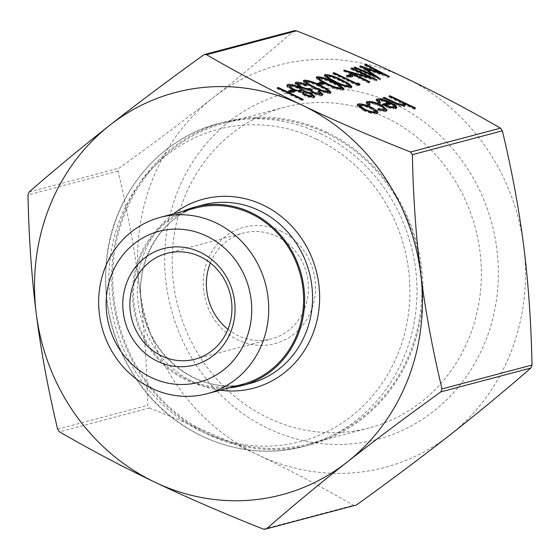 <?xml version="1.0" encoding="UTF-8"?>
<svg xmlns="http://www.w3.org/2000/svg" width="560" height="560" viewBox="0 0 560 560"><rect width="100%" height="100%" fill="white"/><g stroke="black" fill="none" stroke-linecap="round" stroke-linejoin="round"><path stroke-width="0.42" stroke-dasharray="2.8 2.1" d="M294.448 30.674L293.496 31.164C267.155 54.131 240.268 76.377 212.856 97.902C185.472 119.42 154.238 142.821 119.154 168.105L117.992 171.08C127.582 211.19 134.694 249.648 139.335 286.468C144.004 323.281 146.769 362.901 147.623 405.321L149.492 407.981C189.791 423.969 225.96 439.607 258.006 454.902A208.054 192.92 75.1 0 1 139.335 286.468A208.054 192.92 75.1 0 1 212.856 97.902A208.054 192.92 75.1 0 1 405.048 77.77A208.054 192.92 75.1 0 1 523.719 246.204A208.054 192.92 75.1 0 1 450.198 434.77A208.054 192.92 75.1 0 1 258.006 454.902C290.08 470.197 321.895 486.99 353.465 505.288L355.383 505.512M280.672 230.881A60.228 55.846 75.1 0 1 293.741 334.222A60.228 55.846 75.1 0 1 203.756 291.291A60.228 55.846 75.1 0 1 280.672 230.881M326.305 132.055A166.943 154.798 75.1 0 1 422.702 298.725A166.943 154.798 75.1 0 1 310.107 444.731A166.943 154.798 75.1 0 1 117.691 323.036A166.943 154.798 75.1 0 1 224.532 121.996A166.943 154.798 75.1 0 1 326.305 132.055M182.476 211.477A92.323 85.603 -104.9 0 0 135.821 318.227A92.323 85.603 -104.9 0 0 229.236 387.842M227.948 329.287A54.754 50.771 -104.9 0 0 238.063 335.615A54.754 50.771 -104.9 0 0 271.439 338.912A54.754 50.771 -104.9 0 0 308.371 291.032A54.754 50.771 -104.9 0 0 276.752 236.369A54.754 50.771 -104.9 0 0 243.376 233.065A54.754 50.771 -104.9 0 0 210.371 262.976M385.378 117.285A165.851 153.783 -104.9 0 0 284.263 107.289A165.851 153.783 -104.9 0 0 172.403 252.336A165.851 153.783 -104.9 0 0 268.163 417.914A165.851 153.783 -104.9 0 0 369.278 427.91A165.851 153.783 -104.9 0 0 481.138 282.863A165.851 153.783 -104.9 0 0 385.378 117.285M394.772 104.118A178.99 165.963 75.1 0 1 433.615 411.243A178.99 165.963 75.1 0 1 166.187 283.654A178.99 165.963 75.1 0 1 394.772 104.118M208.712 433.678A165.851 153.783 75.1 0 1 112.945 268.1A165.851 153.783 75.1 0 1 224.812 123.053A165.851 153.783 75.1 0 1 415.961 243.95A165.851 153.783 75.1 0 1 309.82 443.674A165.851 153.783 75.1 0 1 208.712 433.678M195.181 208.11A91.231 84.588 -104.9 0 0 136.801 317.968A91.231 84.588 -104.9 0 0 241.948 384.468M404.859 105.623L404.943 106.232L404.299 106.673C401.38 106.848 397.334 105.63 392.175 103.019L382.851 98.567L383.789 98.315L396.648 104.37L402.22 105.56C403.319 105.105 402.577 104.104 399.987 102.564L388.626 97.034L389.725 96.383M389.571 96.782L402.234 102.83M403.676 103.516L415.205 109.011L415.59 108.024M415.205 109.011L414.26 109.263L414.652 108.269M414.26 109.263L403.445 104.104M404.299 106.673L404.684 105.679M382.851 98.567L383.236 97.573M383.789 98.315L383.943 97.916M396.648 104.37L396.809 103.943M399.987 102.564L400.379 101.57M388.626 97.034L389.018 96.04M388.675 103.446C384.405 101.514 381.234 100.688 379.148 100.975L379.54 99.981M379.148 100.975L378.49 101.444M378.742 102.298L380.177 103.558L380.562 102.564M380.177 103.558L378.294 103.278L378.679 102.284M378.294 103.278L375.914 100.499L376.355 100.093M379.757 99.939L388.899 102.872M390.649 103.698L394.114 105.672M396.417 107.842L396.473 108.43L395.675 108.962L396.06 107.968M395.675 108.962L388.99 108.066L389.375 107.072M388.99 108.066L381.822 105.259L382.207 104.272M381.822 105.259L383.432 104.832M394.002 107.485L393.645 106.561L390.817 104.538L385 106.085C388.913 107.639 391.706 108.241 393.379 107.905M390.817 104.538L391.209 103.544M385 106.085L385.196 105.588M393.645 106.561L394.03 105.574M386.778 110.362L386.792 110.929L385.847 111.566L386.239 110.572M385.847 111.566C384.377 111.972 381.78 111.601 378.063 110.453L378.448 109.459M378.063 110.453L377.678 109.69L378.07 108.696M377.678 109.69L383.677 110.474M384.419 109.977L379.792 106.19L380.184 105.203M379.792 106.19C374.976 104.062 371.455 103.201 369.25 103.6L369.635 102.606M369.25 103.6L368.529 104.083M368.564 104.594L369.67 105.868L370.055 104.874M369.67 105.868L367.654 105.49L368.039 104.496M367.654 105.49L366.037 103.166L366.443 102.753M370.223 102.508L380.534 105.847L380.688 105.448M380.534 105.847L384.51 108.087M377.524 112.847L377.573 113.428L376.754 113.974L377.146 112.987M376.754 113.974L370.839 113.316L371.224 112.322M370.839 113.316L363.293 110.495L363.678 109.501M363.293 110.495L357.007 105.511L357.448 105.105M360.857 104.965L371.224 108.388L371.378 107.996M371.224 108.388L375.123 110.558M375.109 112.504L370.272 108.633C365.701 106.582 362.313 105.714 360.101 106.029L359.485 106.449M359.758 107.303L364.217 110.236C368.795 112.294 372.232 113.183 374.521 112.903M364.217 110.236L364.378 109.83M360.101 106.029L360.486 105.035M370.272 108.633L370.657 107.639M364.287 68.383L381.5 74.375L364.476 65.513L364.868 64.519M364.476 65.513L365.575 64.883M365.428 65.261L381.745 73.752M382.991 74.403L389.032 77.546L389.424 76.559M389.032 77.546L389.284 76.594M388.899 77.588L364.147 68.747M364.063 68.95L373.968 75.635M375.76 76.846L380.254 79.877L380.639 78.883M380.254 79.877L380.499 78.925M380.114 79.912L353.731 68.362L354.116 67.368M353.731 68.362L354.837 67.683M354.676 68.11L373.66 76.426L373.828 75.999M373.66 76.426L359.464 66.843L359.849 65.849M359.464 66.843L360.003 65.947M359.674 66.78L362.901 67.907M381.5 74.375L381.668 73.941M349.993 72.793L370.265 78.54L350.637 69.181L351.022 68.187M350.637 69.181L351.736 68.53M351.575 68.929L370.496 77.952M371.427 78.4L376.572 80.857L376.957 79.863M376.572 80.857L376.761 79.912M376.376 80.906L349.776 73.36L349.93 72.954M349.776 73.36L369.446 82.74L369.831 81.753M369.446 82.74L368.501 82.992L368.893 81.998M368.501 82.992L343.511 71.071L343.896 70.077M343.511 71.071L344.057 70.154M343.728 71.015L348.992 72.506M370.265 78.54L370.426 78.12M351.456 76.16L352.66 76.727L353.045 75.74M352.66 76.727L348.621 77.798L349.013 76.804M348.621 77.798L346.059 76.58L346.451 75.586M346.059 76.58L347.648 76.16M358.778 84.686L359.688 85.33L360.073 84.336M359.688 85.33L357.749 85.848L358.134 84.854M357.749 85.848L332.759 73.92L333.144 72.926M332.759 73.92L333.851 73.269M333.697 73.675L356.125 84.371L356.286 83.972M356.125 84.371L356.769 84.203M327.943 75.768L341.341 80.913L341.502 80.507M341.341 80.913L348.922 84.917M351.47 87.094L351.582 87.71L350.987 88.116L351.372 87.122M350.987 88.116C346.675 88.046 341.082 86.275 334.215 82.803L334.607 81.809M334.215 82.803L327.159 79.079L324.1 75.992L324.59 75.614M327.082 77.784L335.167 82.558C340.438 85.253 344.848 86.695 348.39 86.898C348.901 85.645 346.241 83.734 340.41 81.165C335.167 78.449 330.778 76.993 327.243 76.811L326.844 77.084M335.167 82.558L335.328 82.152M327.243 76.811L327.628 75.817M319.872 77.91L333.277 83.048L333.431 82.649M333.277 83.048L340.858 87.052M343.406 89.229L343.511 89.845L342.916 90.251L343.301 89.264M342.916 90.251C338.604 90.181 333.018 88.41 326.151 84.938L326.536 83.951M326.151 84.938L319.088 81.221L316.036 78.127L316.519 77.756M319.011 79.926L327.103 84.693C332.374 87.388 336.784 88.837 340.319 89.04C340.837 87.78 338.177 85.869 332.346 83.307C327.103 80.584 322.707 79.135 319.172 78.953L318.773 79.219M327.103 84.693L327.257 84.287M319.172 78.953L319.564 77.959M322.42 83.86L323.617 84.434L324.002 83.44M323.617 84.434L319.585 85.498L319.97 84.511M319.585 85.498L317.023 84.28L317.408 83.286M317.023 84.28L318.605 83.86M306.964 81.333L320.369 86.471L320.523 86.072M320.369 86.471L327.95 90.475M330.498 92.652L330.603 93.268L330.008 93.674L330.4 92.68M330.008 93.674C325.703 93.604 320.11 91.833 313.243 88.361L313.628 87.374M313.243 88.361L306.187 84.637L303.128 81.55L303.611 81.179M306.103 83.349L314.195 88.116C319.466 90.811 323.876 92.26 327.418 92.463C327.929 91.203 325.269 89.292 319.438 86.73C314.195 84.007 309.806 82.558 306.264 82.369L305.865 82.642M314.195 88.116L314.356 87.71M306.264 82.369L306.656 81.382M311.136 91.7L313.32 93.289L319.347 94.598C320.313 94.262 319.767 93.457 317.695 92.183L318.08 91.189M317.695 92.183L318.752 91.637M318.64 91.931L320.11 92.799M322.448 94.787L322.56 95.389L321.923 95.816L322.308 94.829M321.923 95.816C319.928 96.187 316.743 95.424 312.368 93.534L312.753 92.54M312.368 93.534L308.448 90.755L308.84 89.761M308.448 90.755L305.179 90.041L305.571 89.047M305.179 90.041L300.118 88.088L300.503 87.094M300.118 88.088L294.875 83.825L295.316 83.405M299.187 83.419L306.544 85.869L306.929 84.875M306.544 85.869L305.606 86.114L305.991 85.12M305.606 86.114L301.329 84.686L301.714 83.692M301.329 84.686L298.221 84.504L298.613 83.51M298.221 84.504L297.549 84.938M297.696 85.554L300.839 87.738L301 87.325M300.839 87.738L307.664 89.579M311.402 90.377L311.92 90.622L312.305 89.635M311.92 90.622L311.094 91.154M313.32 93.289L313.481 92.876M314.349 96.922L314.44 97.517L313.768 97.979C311.766 98.322 308.616 97.552 304.311 95.676L304.696 94.682M304.311 95.676L300.573 92.792L300.958 91.798M300.573 92.792L291.9 90.16L292.292 89.166M291.9 90.16L287.518 87.479L287.91 86.485M287.518 87.479L286.685 85.995L287.133 85.582M291.277 85.554L298.823 88.172L298.977 87.78M298.823 88.172L301.399 89.586M302.848 93.688L305.34 95.466C308.175 96.656 310.149 97.076 311.262 96.747C312.424 96.439 311.822 95.634 309.456 94.339L303.212 92.932L303.625 91.938M303.604 91.987L310.429 94.108L310.576 93.73M310.429 94.108L312.123 95.018M313.768 97.979L314.16 96.992M301.245 91.315L297.808 88.382C294.168 86.828 291.599 86.254 290.115 86.653L289.45 87.08M289.632 87.738L292.796 89.887C296.394 91.42 298.998 92.029 300.629 91.714M303.212 92.932L302.778 93.24M305.34 95.466L305.501 95.053M309.456 94.339L309.841 93.345M292.796 89.887L292.957 89.474M290.115 86.653L290.5 85.666M297.808 88.382L298.193 87.388M293.377 91.56L294.574 92.134L294.966 91.14M294.574 92.134L290.542 93.198L290.927 92.211M290.542 93.198L287.98 91.98L288.365 90.986M287.98 91.98L289.562 91.56M277.9 88.466L302.89 100.387L301.952 100.639L276.962 88.718L278.061 88.06M302.89 100.387L303.282 99.4M301.952 100.639L302.337 99.645M276.962 88.718L277.347 87.724M263.466 529.151L353.465 505.288M57.624 429.184L147.623 405.321M149.492 407.981L59.5 431.844M117.992 171.08L28 194.943M29.162 191.961L119.154 168.105M293.496 31.164L203.504 55.027M320.362 133.637A166.943 154.798 75.1 0 1 416.759 300.3A166.943 154.798 75.1 0 1 304.157 446.306A166.943 154.798 75.1 0 1 111.741 324.611A166.943 154.798 75.1 0 1 218.582 123.571A166.943 154.798 75.1 0 1 320.362 133.637M316.449 139.118A161.469 149.723 -104.9 0 0 110.236 301.091A161.469 149.723 -104.9 0 0 351.484 416.185A161.469 149.723 -104.9 0 0 316.449 139.118M250.152 383.425A92.323 85.603 75.1 0 1 143.745 316.127A92.323 85.603 75.1 0 1 202.832 204.946C161.161 214.872 132.965 262.892 142.485 308.728C145.915 326.571 153.489 342.237 165.2 355.726C189.49 381.493 217.805 390.726 250.152 383.425M173.509 213.857A97.797 90.685 -104.9 0 0 140.819 316.904A97.797 90.685 -104.9 0 0 220.269 390.215M392.175 103.019L392.56 102.025M392.378 102.417L392.539 102.011M395.234 100.184L395.619 99.19M340.41 81.165L340.802 80.171M332.346 83.307L332.731 82.313M319.438 86.73L319.823 85.736M310.107 444.731L304.157 446.306C246.813 462.273 180.887 438.459 142.681 388.15C111.79 346.738 100.177 300.524 107.856 249.501C117.572 188.797 162.33 137.795 218.582 123.571L224.532 121.996M194.943 359.198L271.439 338.912M166.88 253.351L243.376 233.065M309.82 443.674L369.278 427.91M224.812 123.053L284.263 107.289M405.328 105.238L404.943 106.232M376.299 99.512L375.914 100.499M396.865 107.443L396.473 108.43M366.429 102.179L366.037 103.166M387.177 109.935L386.792 110.929M377.965 112.434L377.573 113.428M357.399 104.517L357.007 105.511M351.967 86.716L351.582 87.71M324.492 74.998L324.1 75.992M343.903 88.851L343.511 89.845M316.421 77.14L316.036 78.127M330.995 92.274L330.603 93.268M303.513 80.563L303.128 81.55M322.952 94.395L322.56 95.389M295.26 82.831L294.875 83.825M287.07 85.001L286.685 85.995M314.825 96.523L314.44 97.517"/><path stroke-width="0.84" d="M288.365 90.986L292.397 89.915L294.966 91.14L290.927 92.211L288.365 90.986M313.705 92.295L319.732 93.604L320.222 93.282L319.347 94.598L319.732 93.604C320.705 93.268 320.152 92.463 318.08 91.189L319.025 90.944L322.952 94.395L322.308 94.829C320.313 95.193 317.128 94.437 312.753 92.54L308.84 89.761L300.503 87.094L295.26 82.831L296.065 82.285C298.284 81.886 301.91 82.754 306.929 84.875L305.991 85.12L301.714 83.692L298.613 83.51L297.934 83.944L301.231 86.744C305.41 88.452 308.245 89.005 309.743 88.41L312.305 89.635L311.486 90.167L313.705 92.295L313.481 92.876M317.408 83.286L321.44 82.215L324.002 83.44L319.97 84.511L317.408 83.286M334.607 81.809L327.544 78.085L324.492 74.998L325.094 74.585C329.406 74.683 334.95 76.461 341.733 79.919L348.838 83.622L351.967 86.716L351.372 87.122C347.06 87.052 341.474 85.281 334.607 81.809M346.451 75.586L350.483 74.515L353.045 75.74L349.013 76.804L346.451 75.586M381.885 73.381L364.868 64.519L365.813 64.267L389.424 76.559L364.448 67.956L380.499 78.925L354.116 67.368L355.061 67.116L374.052 75.432L360.066 65.793L381.885 73.381L381.668 73.941M380.926 104.853L387.177 109.935L386.239 110.572C384.762 110.985 382.165 110.614 378.448 109.459L378.07 108.696L384.062 109.487L384.811 108.983L380.184 105.203C375.361 103.068 371.847 102.207 369.635 102.606L368.914 103.089L370.055 104.874L368.039 104.496L366.429 102.179L367.409 101.535C370.244 101.017 374.745 102.123 380.926 104.853L380.688 105.448M389.018 96.04L389.956 95.795L415.59 108.024L414.652 108.269L403.83 103.11L405.328 105.238L404.684 105.679C401.765 105.854 397.726 104.636 392.56 102.025L383.236 97.573L384.174 97.328L397.033 103.376L402.605 104.566L403.123 104.216L402.22 105.56L402.605 104.566C403.704 104.111 402.962 103.117 400.379 101.57L389.018 96.04M265.552 529.326L263.466 529.151C223.167 513.17 186.998 497.525 154.952 482.23C122.885 466.942 91.063 450.142 59.5 431.844L57.624 429.184C48.041 389.081 40.929 350.616 36.281 313.796A208.054 192.92 -104.9 0 0 154.952 482.23A208.054 192.92 -104.9 0 0 347.144 462.098A208.054 192.92 -104.9 0 0 420.665 273.532C425.306 310.352 432.418 348.81 442.008 388.92L440.846 391.895C405.762 417.179 374.528 440.58 347.144 462.098C319.732 483.623 292.845 505.869 266.504 528.836L356.496 504.973C391.573 479.689 422.807 456.295 450.198 434.77C477.61 413.245 504.49 390.999 530.838 368.039L532 365.057C531.146 322.637 528.388 283.017 523.719 246.204C519.071 209.384 511.959 170.919 502.376 130.816L500.5 128.156C468.937 109.858 437.115 93.058 405.048 77.77C373.002 62.475 336.833 46.83 296.534 30.849L294.448 30.674L204.617 54.488L206.535 54.712C238.105 73.01 269.92 89.803 301.994 105.098C334.04 120.393 370.209 136.031 410.508 152.019L412.377 154.679C413.231 197.099 415.996 236.719 420.665 273.532A208.054 192.92 -104.9 0 0 301.994 105.098A208.054 192.92 -104.9 0 0 109.802 125.23A208.054 192.92 -104.9 0 0 36.281 313.796C31.612 276.983 28.854 237.363 28 194.943L29.162 191.961C55.51 169.001 82.39 146.755 109.802 125.23C137.193 103.705 168.427 80.311 203.504 55.027L204.617 54.488M389.06 102.452C384.797 100.52 381.619 99.701 379.54 99.981L378.875 100.45L380.562 102.564L378.679 102.284L376.299 99.512L377.174 98.945C380.051 98.539 384.468 99.694 390.432 102.41L395.647 105.553L396.865 107.443L396.06 107.968L389.375 107.072L382.207 104.272L389.06 102.452L388.675 103.446L383.432 104.832M371.609 107.401L377.041 110.768L377.965 112.434L377.146 112.987L371.224 112.322L363.678 109.501L357.399 104.517L358.239 103.964C361.137 103.551 365.596 104.692 371.609 107.401L371.378 107.996M370.65 77.553L351.022 68.187L351.967 67.935L376.957 79.863L350.161 72.366L369.831 81.753L368.893 81.998L343.896 70.077L370.65 77.553L370.426 78.12M356.51 83.377L358.127 82.95L360.073 84.336L358.134 84.854L333.144 72.926L334.082 72.681L356.51 83.377L356.286 83.972M326.536 83.951L319.48 80.227L316.421 77.14L317.03 76.727C321.335 76.818 326.879 78.596 333.662 82.061L340.767 85.764L343.903 88.851L343.301 89.264C338.996 89.187 333.403 87.416 326.536 83.951M313.628 87.374L306.572 83.65L303.513 80.563L304.122 80.15C308.427 80.241 313.971 82.019 320.754 85.484L327.859 89.187L330.995 92.274L330.4 92.68C326.088 92.61 320.495 90.839 313.628 87.374M314.16 96.992C312.158 97.328 309.001 96.558 304.696 94.682L300.958 91.798L292.292 89.166L287.91 86.485L287.07 85.001L287.945 84.434C290.227 83.951 293.979 84.868 299.208 87.178C302.33 88.746 303.926 90.02 303.989 90.993L310.821 93.114L314.825 96.523L314.16 96.992M277.347 87.724L278.285 87.472L303.282 99.4L302.337 99.645L277.347 87.724M229.236 387.842A92.323 85.603 -104.9 0 0 242.228 385.532A92.323 85.603 -104.9 0 0 304.5 304.787A92.323 85.603 -104.9 0 0 251.188 212.618A92.323 85.603 -104.9 0 0 194.901 207.053A92.323 85.603 -104.9 0 0 182.476 211.477M210.371 262.976A54.754 50.771 -104.9 0 0 227.948 329.287M161.56 355.894A54.754 50.771 75.1 0 1 129.948 301.238A54.754 50.771 75.1 0 1 166.88 253.351A54.754 50.771 75.1 0 1 229.985 293.265A54.754 50.771 75.1 0 1 194.943 359.198A54.754 50.771 75.1 0 1 161.56 355.894M157.647 361.382A60.228 55.846 -104.9 0 0 234.563 300.972A60.228 55.846 -104.9 0 0 144.578 258.041A60.228 55.846 -104.9 0 0 157.647 361.382M206.521 236.026A78.085 72.408 75.1 0 1 223.468 370.013A78.085 72.408 75.1 0 1 106.799 314.356A78.085 72.408 75.1 0 1 206.521 236.026M215.922 222.859A91.231 84.588 -104.9 0 0 160.307 217.357A91.231 84.588 -104.9 0 0 101.92 327.215A91.231 84.588 -104.9 0 0 207.067 393.722A91.231 84.588 -104.9 0 0 268.597 313.936A91.231 84.588 -104.9 0 0 215.922 222.859M207.067 393.722L241.948 384.468A91.231 84.588 -104.9 0 0 303.478 304.682A91.231 84.588 -104.9 0 0 250.803 213.605A91.231 84.588 -104.9 0 0 195.181 208.11L160.307 217.357M389.725 96.383L389.956 95.795M402.234 102.83L403.676 103.516M404.859 105.623L403.445 104.104L403.83 103.11M383.943 97.916L384.174 97.328M396.809 103.943L397.033 103.376M378.875 100.45L378.742 102.298M376.355 100.093L377.174 98.945M376.789 99.939L379.757 99.939M388.899 102.872L390.047 103.397L390.432 102.41M390.047 103.397L390.649 103.698M394.114 105.672L395.262 106.54L395.647 105.553M395.262 106.54L396.417 107.842M393.12 107.961L394.002 107.485L394.387 106.498L394.03 105.574L391.209 103.544L385.392 105.091C389.298 106.645 392.091 107.254 393.771 106.911L394.387 106.498M385.196 105.588L385.392 105.091M393.379 107.905L393.771 106.911M383.047 110.586L383.677 110.474L384.062 109.487M383.677 110.474L384.811 108.983M368.914 103.089L368.564 104.594M366.443 102.753L367.409 101.535M367.024 102.529L370.223 102.508M384.51 108.087L386.778 110.362M375.123 110.558L376.656 111.762L377.041 110.768M376.656 111.762L377.524 112.847M357.448 105.105L358.239 103.964M357.854 104.958L360.857 104.965M364.378 109.83L364.602 109.242C369.18 111.3 372.617 112.189 374.906 111.916L375.501 111.51L370.657 107.639C366.086 105.588 362.698 104.72 360.486 105.035L359.485 106.449L359.758 107.303M374.178 112.966L375.109 112.504L375.501 111.51M374.521 112.903L374.906 111.916M359.87 105.455L364.602 109.242M365.575 64.883L365.813 64.267M381.745 73.752L382.991 74.403M364.147 68.747L364.448 67.956M373.968 75.635L375.76 76.846M354.837 67.683L355.061 67.116M373.828 75.999L374.052 75.432M362.901 67.907L364.287 68.383M351.736 68.53L351.967 67.935M370.496 77.952L371.427 78.4M349.93 72.954L350.161 72.366M348.992 72.506L349.993 72.793M347.648 76.16L350.091 75.509L350.483 74.515M350.091 75.509L351.456 76.16M356.769 84.203L357.742 83.944L358.127 82.95M357.742 83.944L358.778 84.686M333.851 73.269L334.082 72.681M324.59 75.614L325.094 74.585M324.709 75.579L327.943 75.768M341.502 80.507L341.733 79.919M348.922 84.917L351.47 87.094M348.138 86.94L348.796 86.625L349.181 85.631L348.775 85.904C349.286 84.651 346.626 82.74 340.802 80.171C335.552 77.455 331.163 76.006 327.628 75.817L326.844 77.084L327.082 77.784M348.39 86.898L348.775 85.904C345.233 85.708 340.83 84.259 335.552 81.564L335.328 82.152M329.392 79.17L329.672 78.463L335.552 81.564M327.628 75.817C326.746 76.237 327.425 77.119 329.672 78.463M316.519 77.756L317.03 76.727M316.645 77.721L319.872 77.91M333.431 82.649L333.662 82.061M340.858 87.052L343.406 89.229M340.067 89.082L340.725 88.76L341.11 87.766L340.711 88.046C341.222 86.793 338.562 84.882 332.731 82.313C327.488 79.597 323.099 78.141 319.564 77.959L318.773 79.219L319.011 79.926M340.319 89.04L340.711 88.046C337.169 87.843 332.759 86.394 327.488 83.706L327.257 84.287M321.328 81.305L321.601 80.598L327.488 83.706M319.564 77.959C318.675 78.379 319.354 79.254 321.601 80.598M318.605 83.86L321.055 83.209L321.44 82.215M321.055 83.209L322.42 83.86M303.611 81.179L304.122 80.15M303.737 81.144L306.964 81.333M320.523 86.072L320.754 85.484M327.95 90.475L330.498 92.652M327.159 92.505L327.817 92.183L328.209 91.189L327.803 91.469C328.314 90.209 325.654 88.298 319.823 85.736C314.58 83.02 310.191 81.564 306.656 81.382L305.865 82.642L306.103 83.349M327.418 92.463L327.803 91.469C324.261 91.266 319.851 89.817 314.58 87.129L314.356 87.71M308.42 84.728L308.693 84.021L314.58 87.129M306.656 81.382C305.767 81.795 306.446 82.677 308.693 84.021M318.752 91.637L319.025 90.944M320.11 92.799L322.448 94.787M295.316 83.405L296.065 82.285M295.68 83.279L299.187 83.419M297.934 83.944L297.696 85.554M301 87.325L301.231 86.744M307.664 89.579L309.351 89.404L309.743 88.41M309.351 89.404L311.402 90.377M311.486 90.167L311.136 91.7M287.133 85.582L287.945 84.434M287.56 85.428L291.277 85.554M298.977 87.78L299.208 87.178M301.399 89.586L303.59 91.945L302.848 93.688M303.625 91.938L303.989 90.993M310.576 93.73L310.821 93.114M312.123 95.018L314.349 96.922M292.957 89.474L293.188 88.893C296.779 90.426 299.39 91.035 301.014 90.727L301.63 90.321L298.193 87.388C294.553 85.834 291.984 85.26 290.5 85.666L289.835 86.093L289.632 87.738M300.545 91.735L301.63 90.321M311.262 96.747L312.179 95.41L311.647 95.753C312.809 95.445 312.207 94.64 309.841 93.345L303.597 91.938C302.554 92.309 303.268 93.149 305.725 94.479C308.56 95.662 310.534 96.089 311.647 95.753L310.919 96.81M305.501 95.053L305.725 94.479M300.629 91.714L301.014 90.727M289.835 86.093L293.188 88.893M289.562 91.56L292.012 90.909L292.397 89.915M292.012 90.909L293.377 91.56M278.061 88.06L278.285 87.472M206.535 54.712L296.534 30.849M500.5 128.156L410.508 152.019M412.377 154.679L502.376 130.816M440.846 391.895L530.838 368.039M532 365.057L442.008 388.92M356.496 504.973L266.504 528.836M194.901 207.053L202.832 204.946A92.323 85.603 75.1 0 1 259.112 210.511A92.323 85.603 75.1 0 1 312.424 302.68A92.323 85.603 75.1 0 1 250.152 383.425L242.228 385.532M220.269 390.215A97.797 90.685 -104.9 0 0 317.037 320.271A97.797 90.685 -104.9 0 0 263.032 205.023A97.797 90.685 -104.9 0 0 173.509 213.857M392.539 102.011L392.77 101.423"/></g></svg>
